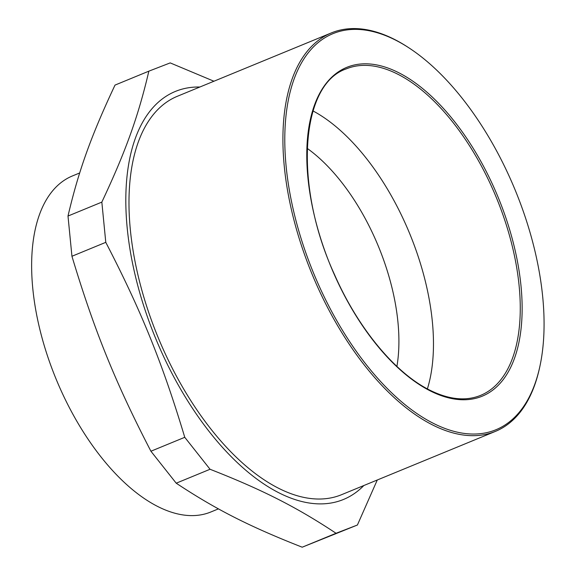 <?xml version="1.0" encoding="UTF-8"?>
<svg xmlns="http://www.w3.org/2000/svg" width="576" height="576" viewBox="0 0 576 576"><rect width="100%" height="100%" fill="white"/><g stroke="black" fill="none" stroke-linecap="round" stroke-linejoin="round"><path stroke-width="0.86" d="M302.213 547.2C249.437 526.486 215.726 509.364 176.213 483.192L210.053 469.267C262.836 489.974 296.546 507.103 336.053 533.275L302.213 547.2L357.408 525.017L377.273 479.995M336.053 533.275L357.408 525.017M176.213 483.192L150.919 451.231L184.759 437.306L210.053 469.267M150.919 451.231C115.358 382.565 94.234 330.394 71.942 256.262L105.782 242.338C141.343 311.011 162.475 363.175 184.759 437.306M71.942 256.262L67.997 216.043L101.837 202.118L105.782 242.338M67.997 216.043C78.581 170.813 91.166 135.778 115.02 85.09L148.86 71.165C138.276 116.395 125.69 151.43 101.837 202.118M213.934 81.23L170.208 62.899L148.86 71.165M79.69 172.958L72.533 175.903A181.714 92.506 67.6 0 0 56.131 379.152A181.714 92.506 67.6 0 0 210.83 511.992L218.434 508.867M199.872 87.012A220.658 112.334 67.6 0 0 155.578 338.234A220.658 112.334 67.6 0 0 363.852 485.518M408.348 47.484L407.282 46.786A215.46 109.692 67.6 0 0 331.409 32.89L177.466 96.235A215.46 109.692 67.6 0 0 158.026 337.226A215.46 109.692 67.6 0 0 341.453 494.741L495.389 431.395A215.46 109.692 67.6 0 0 539.503 368.122L539.777 366.876A214.164 109.03 67.6 0 0 542.707 296.885A214.164 109.03 67.6 0 0 408.348 47.484A214.164 109.03 67.6 0 0 284.983 129.758A214.164 109.03 67.6 0 0 394.229 395.251A214.164 109.03 67.6 0 0 539.777 366.876M331.409 32.89A215.46 109.692 67.6 0 0 311.962 273.881A215.46 109.692 67.6 0 0 495.389 431.395M427.392 388.901A176.522 89.863 67.6 0 0 432.346 321.566A176.522 89.863 67.6 0 0 313.006 110.93M396.907 366.415A151.862 77.314 67.6 0 0 397.944 322.135A151.862 77.314 67.6 0 0 307.181 148.356M430.027 390.78A177.826 90.526 67.6 0 0 498.866 199.044A177.826 90.526 67.6 0 0 314.395 105.329A177.826 90.526 67.6 0 0 430.027 390.78M519.127 285.854A176.522 89.863 67.6 0 0 452.318 121.579A176.522 89.863 67.6 0 0 346.226 68.897C300.182 84.391 293.386 185.666 334.598 274.788C357.97 328.082 395.014 372.895 429.581 390.046C448.769 399.607 465.768 401.386 480.571 395.388A176.522 89.863 67.6 0 0 519.127 285.854"/></g></svg>
